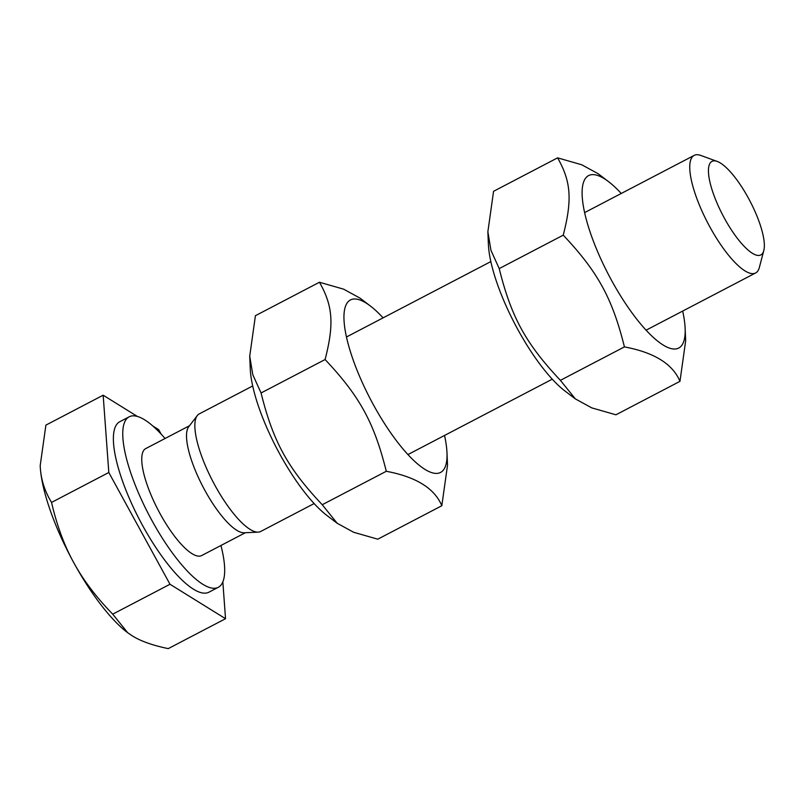 <?xml version="1.0" encoding="UTF-8"?>
<svg xmlns="http://www.w3.org/2000/svg" width="804" height="804" viewBox="0 0 804 804"><rect width="100%" height="100%" fill="white"/><g stroke="black" fill="none" stroke-linecap="round" stroke-linejoin="round"><path stroke-width="1.21" d="M717.238 161.443L700.807 155.443A66.34 19.256 62.4 0 0 694.184 155.383A66.34 19.256 62.4 0 0 693.098 156.117A66.34 19.256 62.4 0 0 708.867 225.07A66.34 19.256 62.4 0 0 755.599 272.978A66.34 19.256 62.4 0 0 756.685 272.244A66.34 19.256 62.4 0 0 759.338 267.501L763.8 250.587A52.773 15.316 -117.6 0 1 727.62 223.864A52.773 15.316 -117.6 0 1 711.108 161.976A52.773 15.316 -117.6 0 1 717.238 161.443A52.773 15.316 -117.6 0 1 749.981 201.07A52.773 15.316 -117.6 0 1 763.8 250.587M252.697 385.97L199.281 413.869A66.34 19.256 62.4 0 0 197.271 415.598A66.34 19.256 62.4 0 0 212.929 481.586A66.34 19.256 62.4 0 0 258.144 532.137A66.34 19.256 62.4 0 0 260.707 531.474L314.123 503.575M40.341 468.139C41.155 480.109 44.893 491.535 51.546 502.42C56.843 525.354 64.25 545.434 73.757 562.669A110.56 32.1 -117.6 0 1 40.341 468.139A110.56 32.1 -117.6 0 1 40.2 465.677A110.56 32.1 -117.6 0 1 40.2 465.647L40.341 468.139M127.514 632.597A110.56 32.1 -117.6 0 1 127.303 632.436A110.56 32.1 -117.6 0 1 73.757 562.669C83.154 579.955 96.138 597.121 112.731 614.166L127.695 632.728L132.117 635.763C140.64 641.12 152.68 645.401 168.257 648.617L225.532 618.708L222.839 581.875M137.363 416.432L103.163 395.206L45.898 425.125L40.2 465.606M161.132 434.1L158.7 429.668L152.971 426.11M103.163 395.206L108.811 472.501L51.546 502.42M108.811 472.501L169.996 584.257L225.532 618.708M165.061 438.502A96.189 27.929 62.4 0 0 129.193 416.804L119.816 421.698A96.189 27.929 62.4 0 0 139.594 519.886A96.189 27.929 62.4 0 0 208.879 592.216L218.266 587.322A96.189 27.929 62.4 0 0 219.824 586.257A96.189 27.929 62.4 0 0 220.949 545.484M169.996 584.257L112.731 614.166M129.193 416.804A96.189 27.929 62.4 0 0 148.971 514.992A96.189 27.929 62.4 0 0 218.266 587.322M189.503 425.728L145.785 448.562A60.35 17.517 62.4 0 0 158.197 510.168A60.35 17.517 62.4 0 0 201.673 555.554L245.381 532.72M197.271 415.598L188.719 426.753A60.35 17.517 62.4 0 0 202.96 486.792A60.35 17.517 62.4 0 0 244.104 532.781L258.144 532.137M337.218 523.293L326.896 515.444A97.294 28.251 -117.6 0 1 250.245 368.704L249.722 356.172L252.808 374.754L261.069 392.975C273.169 441.607 287.571 467.898 322.243 504.731L337.218 523.293L353.639 532.268L377.779 539.182L441.818 505.736C434.582 488.36 416.08 476.872 386.282 471.285C374.172 422.663 359.78 396.372 325.097 359.539C334.223 324.082 332.896 305.902 319.449 282.244L343.599 289.159L360.021 298.133L370.342 305.982A97.294 28.251 62.4 0 0 360.363 378.161A97.294 28.251 62.4 0 0 442.13 471.385A97.294 28.251 62.4 0 0 446.984 452.722A97.294 28.251 62.4 0 0 444.532 435.456M383.106 317.851A97.294 28.251 62.4 0 0 370.342 305.982M319.449 282.244L255.421 315.691L249.722 356.172M446.984 452.722L447.516 465.255L441.818 505.736M261.069 392.975L325.097 359.539M322.243 504.731L386.282 471.285M575.362 398.905L565.041 391.066A97.294 28.251 -117.6 0 1 488.39 244.315L487.867 231.783L490.963 250.366L499.214 268.596C511.324 317.218 525.716 343.509 560.398 380.342L575.362 398.905L591.784 407.879L615.924 414.794L679.963 381.347C672.737 363.971 654.225 352.484 624.427 346.896C612.316 298.274 597.925 271.983 563.242 235.15C572.368 199.693 571.041 181.513 557.594 157.855L581.744 164.77L598.166 173.744L608.487 181.593A97.294 28.251 62.4 0 0 598.518 253.773A97.294 28.251 62.4 0 0 680.284 346.996A97.294 28.251 62.4 0 0 685.139 328.333A97.294 28.251 62.4 0 0 682.676 311.068M621.261 193.473A97.294 28.251 62.4 0 0 608.487 181.593M557.594 157.855L493.566 191.302L487.867 231.783M685.139 328.333L685.661 340.866L679.963 381.347M499.214 268.596L563.242 235.15M560.398 380.342L624.427 346.896M407.899 454.592L552.268 379.186M646.054 330.203L755.599 272.978M346.474 336.987L490.852 261.581M584.629 212.598L694.184 155.383"/></g></svg>
